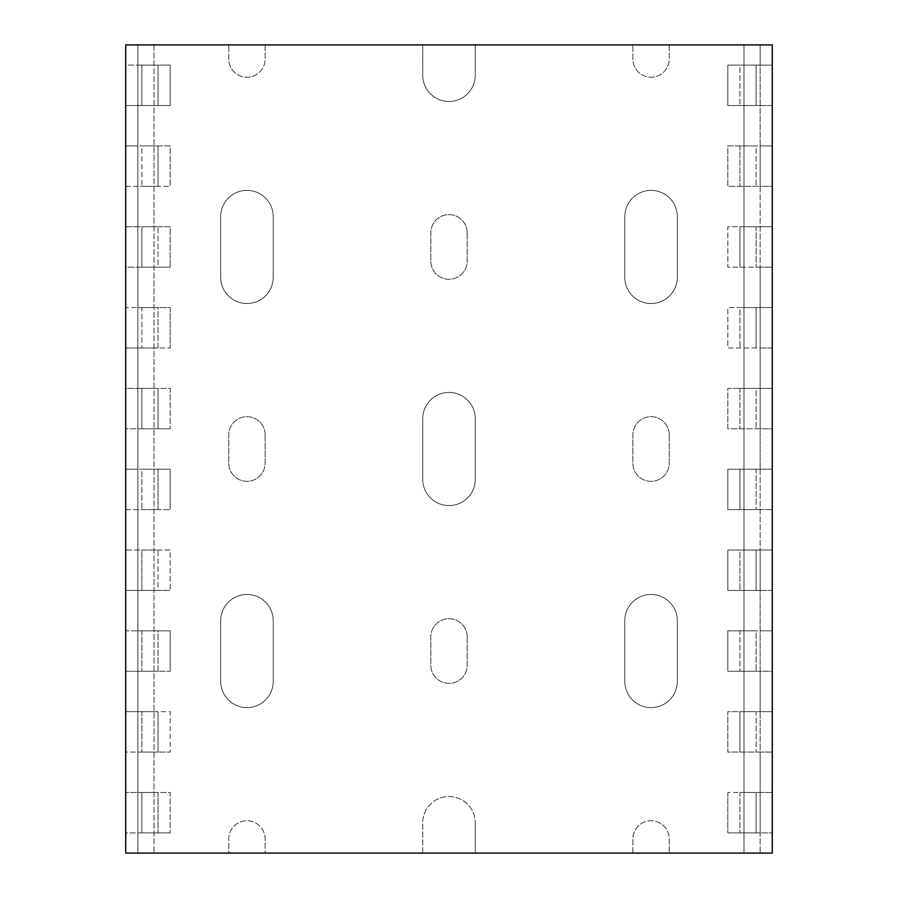 <?xml version="1.0" encoding="UTF-8"?>
<svg xmlns="http://www.w3.org/2000/svg" width="898" height="898" viewBox="0 0 898 898"><rect width="100%" height="100%" fill="white"/><g stroke="black" fill="none" stroke-linecap="round" stroke-linejoin="round"><path stroke-width="0.67" stroke-dasharray="4.49 3.37" d="M772.28 44.9L772.28 853.1L772.28 832.895L727.829 832.895L760.157 832.895L760.157 853.1L743.993 853.1L772.28 853.1L669.235 853.1L772.28 853.1L772.28 44.9L743.993 44.9L743.993 853.1L743.993 44.9L760.157 44.9L760.157 853.1L760.157 44.9L669.235 44.9L772.28 44.9L760.157 44.9L760.157 853.1L137.843 853.1L137.843 832.895L170.171 832.895L125.72 832.895L125.72 853.1L154.007 853.1L137.843 853.1L137.843 44.9L760.157 44.9L760.157 65.105L727.829 65.105L727.829 105.515L760.157 105.515L760.157 145.925L727.829 145.925L727.829 186.335L760.157 186.335L760.157 226.745L727.829 226.745L727.829 267.155L760.157 267.155L760.157 307.565L727.829 307.565L727.829 347.975L760.157 347.975L760.157 388.385L727.829 388.385L727.829 428.795L760.157 428.795L760.157 469.205L727.829 469.205L727.829 509.615L760.157 509.615L760.157 550.025L727.829 550.025L727.829 590.435L760.157 590.435L760.157 630.845L727.829 630.845L727.829 671.255L760.157 671.255L760.157 711.665L727.829 711.665L727.829 752.075L760.157 752.075L760.157 832.895L772.28 832.895L772.28 752.075L727.829 752.075L727.829 711.665L756.116 711.665L756.116 752.075L756.116 711.665L739.952 711.665L739.952 752.075L739.952 711.665L772.28 711.665L772.28 752.075L760.157 752.075L760.157 711.665L772.28 711.665L772.28 671.255L727.829 671.255L727.829 630.845L756.116 630.845L756.116 671.255L756.116 630.845L739.952 630.845L739.952 671.255L739.952 630.845L772.28 630.845L772.28 671.255L760.157 671.255L760.157 630.845L772.28 630.845L772.28 590.435L727.829 590.435L727.829 550.025L756.116 550.025L756.116 590.435L756.116 550.025L739.952 550.025L739.952 590.435L739.952 550.025L772.28 550.025L772.28 590.435L760.157 590.435L760.157 550.025L772.28 550.025L772.28 509.615L727.829 509.615L727.829 469.205L756.116 469.205L756.116 509.615L756.116 469.205L739.952 469.205L739.952 509.615L739.952 469.205L772.28 469.205L772.28 509.615L760.157 509.615L760.157 469.205L772.28 469.205L772.28 428.795L727.829 428.795L727.829 388.385L756.116 388.385L756.116 428.795L756.116 388.385L739.952 388.385L739.952 428.795L739.952 388.385L772.28 388.385L772.28 428.795L760.157 428.795L760.157 388.385L772.28 388.385L772.28 347.975L727.829 347.975L727.829 307.565L756.116 307.565L756.116 347.975L756.116 307.565L739.952 307.565L739.952 347.975L739.952 307.565L772.28 307.565L772.28 347.975L760.157 347.975L760.157 307.565L772.28 307.565L772.28 267.155L727.829 267.155L727.829 226.745L756.116 226.745L756.116 267.155L756.116 226.745L739.952 226.745L739.952 267.155L739.952 226.745L772.28 226.745L772.28 267.155L760.157 267.155L760.157 226.745L772.28 226.745L772.28 186.335L727.829 186.335L727.829 145.925L756.116 145.925L756.116 186.335L756.116 145.925L739.952 145.925L739.952 186.335L739.952 145.925L772.28 145.925L772.28 186.335L760.157 186.335L760.157 145.925L772.28 145.925L772.28 105.515L727.829 105.515L727.829 65.105L756.116 65.105L756.116 105.515L756.116 65.105L739.952 65.105L739.952 105.515L739.952 65.105L772.28 65.105L772.28 105.515L760.157 105.515L760.157 65.105L772.28 65.105L772.28 44.9M137.843 44.9L137.843 853.1L228.766 853.1L228.766 838.957A18.184 18.184 0 0 1 246.95 820.772A18.184 18.184 0 0 1 265.135 838.957L265.135 853.1L422.734 853.1L265.135 853.1L265.135 838.957A18.184 18.184 0 0 0 246.95 820.772A18.184 18.184 0 0 0 228.766 838.957L228.766 853.1L125.72 853.1L137.843 853.1L137.843 44.9L154.007 44.9L154.007 853.1L154.007 44.9L125.72 44.9L125.72 853.1L125.72 44.9L228.766 44.9L125.72 44.9L125.72 65.105L158.048 65.105L158.048 105.515L125.72 105.515L125.72 145.925L158.048 145.925L158.048 186.335L125.72 186.335L125.72 226.745L158.048 226.745L158.048 267.155L125.72 267.155L125.72 307.565L158.048 307.565L158.048 347.975L125.72 347.975L125.72 388.385L158.048 388.385L158.048 428.795L125.72 428.795L125.72 469.205L158.048 469.205L158.048 509.615L125.72 509.615L125.72 550.025L158.048 550.025L158.048 590.435L125.72 590.435L125.72 630.845L158.048 630.845L158.048 671.255L125.72 671.255L125.72 711.665L158.048 711.665L158.048 752.075L125.72 752.075L125.72 832.895L137.843 832.895L137.843 752.075L170.171 752.075L141.884 752.075L158.048 752.075L158.048 711.665L141.884 711.665L141.884 752.075L141.884 711.665L170.171 711.665L170.171 752.075L170.171 711.665L137.843 711.665L137.843 752.075L125.72 752.075L125.72 711.665L137.843 711.665L137.843 671.255L170.171 671.255L141.884 671.255L158.048 671.255L158.048 630.845L141.884 630.845L141.884 671.255L141.884 630.845L170.171 630.845L170.171 671.255L170.171 630.845L137.843 630.845L137.843 671.255L125.72 671.255L125.72 630.845L137.843 630.845L137.843 590.435L170.171 590.435L141.884 590.435L158.048 590.435L158.048 550.025L141.884 550.025L141.884 590.435L141.884 550.025L170.171 550.025L170.171 590.435L170.171 550.025L137.843 550.025L137.843 590.435L125.72 590.435L125.72 550.025L137.843 550.025L137.843 509.615L170.171 509.615L141.884 509.615L158.048 509.615L158.048 469.205L141.884 469.205L141.884 509.615L141.884 469.205L170.171 469.205L170.171 509.615L170.171 469.205L137.843 469.205L137.843 509.615L125.72 509.615L125.72 469.205L137.843 469.205L137.843 428.795L170.171 428.795L141.884 428.795L158.048 428.795L158.048 388.385L141.884 388.385L141.884 428.795L141.884 388.385L170.171 388.385L170.171 428.795L170.171 388.385L137.843 388.385L137.843 428.795L125.72 428.795L125.72 388.385L137.843 388.385L137.843 347.975L170.171 347.975L141.884 347.975L158.048 347.975L158.048 307.565L141.884 307.565L141.884 347.975L141.884 307.565L170.171 307.565L170.171 347.975L170.171 307.565L137.843 307.565L137.843 347.975L125.72 347.975L125.72 307.565L137.843 307.565L137.843 267.155L170.171 267.155L141.884 267.155L158.048 267.155L158.048 226.745L141.884 226.745L141.884 267.155L141.884 226.745L170.171 226.745L170.171 267.155L170.171 226.745L137.843 226.745L137.843 267.155L125.72 267.155L125.72 226.745L137.843 226.745L137.843 186.335L170.171 186.335L141.884 186.335L158.048 186.335L158.048 145.925L141.884 145.925L141.884 186.335L141.884 145.925L170.171 145.925L170.171 186.335L170.171 145.925L137.843 145.925L137.843 186.335L125.72 186.335L125.72 145.925L137.843 145.925L137.843 105.515L170.171 105.515L141.884 105.515L158.048 105.515L158.048 65.105L141.884 65.105L141.884 105.515L141.884 65.105L170.171 65.105L170.171 105.515L170.171 65.105L137.843 65.105L137.843 105.515L125.72 105.515L125.72 65.105L137.843 65.105L137.843 44.9M422.734 44.9L265.135 44.9L422.734 44.9L422.734 75.208L422.734 44.9M475.267 44.9L632.865 44.9L475.267 44.9L475.267 75.208A26.267 26.267 0 0 1 449 101.474A26.267 26.267 0 0 1 422.734 75.208A26.267 26.267 0 0 0 449 101.474A26.267 26.267 0 0 0 475.267 75.208L475.267 44.9M475.267 853.1L632.865 853.1L475.267 853.1L475.267 822.793L475.267 853.1M158.048 792.485L158.048 832.895L158.048 792.485L141.884 792.485L141.884 832.895L141.884 792.485L170.171 792.485L170.171 832.895L170.171 792.485L125.72 792.485L158.048 792.485M677.317 620.743L677.317 681.358A26.267 26.267 0 0 1 651.05 707.624A26.267 26.267 0 0 1 624.784 681.358L624.784 620.743A26.267 26.267 0 0 1 651.05 594.476A26.267 26.267 0 0 1 677.317 620.743L677.317 681.358A26.267 26.267 0 0 1 651.05 707.624A26.267 26.267 0 0 1 624.784 681.358L624.784 620.743A26.267 26.267 0 0 1 651.05 594.476A26.267 26.267 0 0 1 677.317 620.743M422.734 853.1L422.734 822.793A26.267 26.267 0 0 1 449 796.526A26.267 26.267 0 0 1 475.267 822.793A26.267 26.267 0 0 0 449 796.526A26.267 26.267 0 0 0 422.734 822.793L422.734 853.1M632.865 853.1L632.865 838.957A18.184 18.184 0 0 1 651.05 820.772A18.184 18.184 0 0 1 669.235 838.957L669.235 853.1L669.235 838.957A18.184 18.184 0 0 0 651.05 820.772A18.184 18.184 0 0 0 632.865 838.957L632.865 853.1M669.235 44.9L669.235 59.044A18.184 18.184 0 0 1 651.05 77.228A18.184 18.184 0 0 1 632.865 59.044L632.865 44.9L632.865 59.044A18.184 18.184 0 0 0 651.05 77.228A18.184 18.184 0 0 0 669.235 59.044L669.235 44.9M265.135 44.9L265.135 59.044A18.184 18.184 0 0 1 246.95 77.228A18.184 18.184 0 0 1 228.766 59.044L228.766 44.9L228.766 59.044A18.184 18.184 0 0 0 246.95 77.228A18.184 18.184 0 0 0 265.135 59.044L265.135 44.9M467.185 636.907L467.185 665.194A18.184 18.184 0 0 1 449 683.378A18.184 18.184 0 0 1 430.816 665.194L430.816 636.907A18.184 18.184 0 0 1 449 618.722A18.184 18.184 0 0 1 467.185 636.907L467.185 665.194A18.184 18.184 0 0 1 449 683.378A18.184 18.184 0 0 1 430.816 665.194L430.816 636.907A18.184 18.184 0 0 1 449 618.722A18.184 18.184 0 0 1 467.185 636.907M273.216 620.743L273.216 681.358A26.267 26.267 0 0 1 246.95 707.624A26.267 26.267 0 0 1 220.684 681.358L220.684 620.743A26.267 26.267 0 0 1 246.95 594.476A26.267 26.267 0 0 1 273.216 620.743L273.216 681.358A26.267 26.267 0 0 1 246.95 707.624A26.267 26.267 0 0 1 220.684 681.358L220.684 620.743A26.267 26.267 0 0 1 246.95 594.476A26.267 26.267 0 0 1 273.216 620.743M273.216 216.643L273.216 277.257A26.267 26.267 0 0 1 246.95 303.524A26.267 26.267 0 0 1 220.684 277.257L220.684 216.643A26.267 26.267 0 0 1 246.95 190.376A26.267 26.267 0 0 1 273.216 216.643L273.216 277.257A26.267 26.267 0 0 1 246.95 303.524A26.267 26.267 0 0 1 220.684 277.257L220.684 216.643A26.267 26.267 0 0 1 246.95 190.376A26.267 26.267 0 0 1 273.216 216.643M467.185 232.807L467.185 261.094A18.184 18.184 0 0 1 449 279.278A18.184 18.184 0 0 1 430.816 261.094L430.816 232.807A18.184 18.184 0 0 1 449 214.622A18.184 18.184 0 0 1 467.185 232.807L467.185 261.094A18.184 18.184 0 0 1 449 279.278A18.184 18.184 0 0 1 430.816 261.094L430.816 232.807A18.184 18.184 0 0 1 449 214.622A18.184 18.184 0 0 1 467.185 232.807M677.317 216.643L677.317 277.257A26.267 26.267 0 0 1 651.05 303.524A26.267 26.267 0 0 1 624.784 277.257L624.784 216.643A26.267 26.267 0 0 1 651.05 190.376A26.267 26.267 0 0 1 677.317 216.643L677.317 277.257A26.267 26.267 0 0 1 651.05 303.524A26.267 26.267 0 0 1 624.784 277.257L624.784 216.643A26.267 26.267 0 0 1 651.05 190.376A26.267 26.267 0 0 1 677.317 216.643M669.235 434.856L669.235 463.144A18.184 18.184 0 0 1 651.05 481.328A18.184 18.184 0 0 1 632.865 463.144L632.865 434.856A18.184 18.184 0 0 1 651.05 416.672A18.184 18.184 0 0 1 669.235 434.856L669.235 463.144A18.184 18.184 0 0 1 651.05 481.328A18.184 18.184 0 0 1 632.865 463.144L632.865 434.856A18.184 18.184 0 0 1 651.05 416.672A18.184 18.184 0 0 1 669.235 434.856M475.267 418.692L475.267 479.308A26.267 26.267 0 0 1 449 505.574A26.267 26.267 0 0 1 422.734 479.308L422.734 418.692A26.267 26.267 0 0 1 449 392.426A26.267 26.267 0 0 1 475.267 418.692L475.267 479.308A26.267 26.267 0 0 1 449 505.574A26.267 26.267 0 0 1 422.734 479.308L422.734 418.692A26.267 26.267 0 0 1 449 392.426A26.267 26.267 0 0 1 475.267 418.692M265.135 434.856L265.135 463.144A18.184 18.184 0 0 1 246.95 481.328A18.184 18.184 0 0 1 228.766 463.144L228.766 434.856A18.184 18.184 0 0 1 246.95 416.672A18.184 18.184 0 0 1 265.135 434.856L265.135 463.144A18.184 18.184 0 0 1 246.95 481.328A18.184 18.184 0 0 1 228.766 463.144L228.766 434.856A18.184 18.184 0 0 1 246.95 416.672A18.184 18.184 0 0 1 265.135 434.856M727.829 792.485L727.829 832.895L727.829 792.485L756.116 792.485L756.116 832.895L756.116 792.485L739.952 792.485L739.952 832.895L739.952 792.485L772.28 792.485L727.829 792.485"/><path stroke-width="1.35" d="M772.28 853.1L125.72 853.1L125.72 44.9L772.28 44.9L772.28 853.1"/></g></svg>
